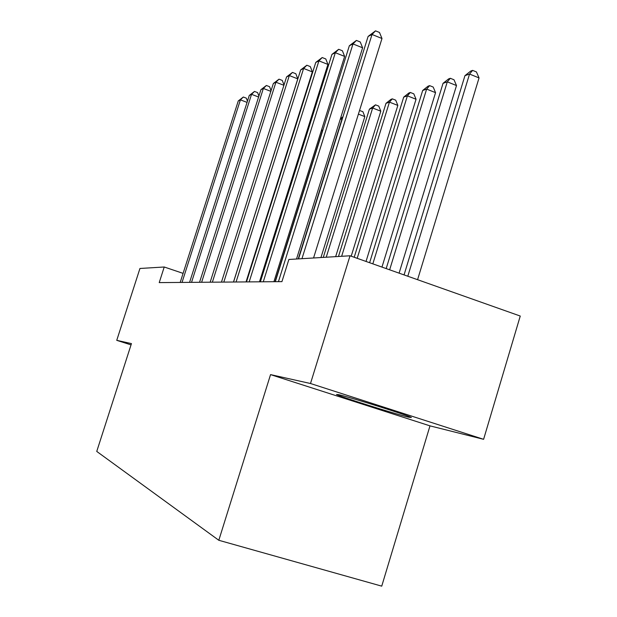 <?xml version="1.0" encoding="UTF-8"?>
<svg xmlns="http://www.w3.org/2000/svg" width="617" height="617" viewBox="0 0 617 617"><rect width="100%" height="100%" fill="white"/><g stroke="black" fill="none" stroke-linecap="round" stroke-linejoin="round"><path stroke-width="0.93" d="M338.664 394.672L336.52 394.471C338.556 396.176 395.142 413.999 408.608 417.185L411.377 417.485C408.724 415.588 349.646 397.055 338.664 394.672M483.605 439.312L310.498 383.512L270.547 374.612L429.987 425.861L483.605 439.312L520.254 316.043L350.032 255.785L288.872 259.472L281.93 281.637L159.225 282.601L164.23 266.999L139.943 268.472L116.744 340.337L131.035 344.88M429.987 425.861L381.738 586.15L218.811 540.284L96.746 451.428L131.444 343.607L116.744 340.337M310.498 383.512L350.032 255.785M270.547 374.612L218.811 540.284M183.095 273.37L164.23 266.999M247.055 102.383L240.414 99.861L182.03 282.424M238.27 100.933L243.329 97.023L240.414 99.861L238.27 100.933L180.195 282.432M243.329 97.023L246.353 98.172L247.432 101.196M275.066 281.691L322.359 130.989L321.349 130.603M321.742 129.346L322.359 130.989M258.592 97.023L251.543 94.332L191.532 282.347M249.268 95.465L254.512 91.424L251.543 94.332L249.268 95.465L189.581 282.362M254.512 91.424L257.621 92.612L258.885 96.098M270.855 91.347L263.359 88.462L201.62 282.27M260.937 89.666L266.39 85.478L263.359 88.462L260.937 89.666L199.553 282.285M266.39 85.478L269.583 86.704L271.056 90.714M283.913 85.308L275.922 82.223L212.364 282.185M273.346 83.503L279.015 79.161L275.922 82.223L273.346 83.503L210.158 282.2M279.015 79.161L282.301 80.434L284.005 85.007M298.242 258.909L342.096 118.719L340.206 119.382M342.342 118.811L342.512 118.271M340.391 118.796L343.006 116.69M320.948 257.536L364.832 116.605L358.408 114.122M359.534 110.505L362.881 111.669L364.832 116.605M233.488 282.015L297.787 78.868L289.311 75.567L223.817 282.092M286.566 76.932L292.466 72.42L289.311 75.567L286.566 76.932L221.464 282.108M292.466 72.42L295.851 73.747L297.787 78.868M335.656 256.649L380.805 111.191L372.645 108.014L369.413 109.147L323.277 257.397M326.239 257.22L372.645 108.014L375.506 104.836L378.761 106.109L380.805 111.191M369.413 109.147L375.506 104.836M246.044 281.915L312.349 71.888L303.61 68.464L236.064 281.992M300.68 69.929L306.834 65.232L303.61 68.464L300.68 69.929L233.55 282.015M306.834 65.232L310.32 66.605L312.349 71.888M351.189 256.194L397.842 105.422L389.443 102.129L385.995 103.332L338.478 256.479M341.648 256.286L389.443 102.129L392.35 98.859L395.705 100.178L397.842 105.422M385.995 103.332L390.962 99.352L392.35 98.859M259.487 281.815L327.928 64.423L318.92 60.867L249.183 281.892M315.773 62.425L322.205 57.543L318.92 60.867L315.773 62.425L246.484 281.915M322.205 57.543L325.799 58.97L327.928 64.423M366.035 261.446L416.051 99.252L407.397 95.836L403.703 97.124L354.197 257.258M357.189 258.315L407.397 95.836L410.351 92.473L413.806 93.846L416.051 99.252M403.703 97.124L408.87 92.997L410.351 92.473M273.917 281.699L344.633 56.417L335.332 52.707L263.274 281.784M331.954 54.389L338.687 49.291L335.332 52.707L331.954 54.389L260.374 281.807M338.687 49.291L342.396 50.771L344.633 56.417M381.969 267.084L435.556 92.65L426.632 89.095L422.676 90.475L369.614 262.711M372.83 263.852L426.632 89.095L429.633 85.632L433.196 87.059L435.556 92.65M422.676 90.475L428.044 86.195L429.633 85.632M296.515 259.017L362.603 47.802L352.993 43.938L278.437 281.661M349.353 45.743L356.418 40.421L352.993 43.938L349.353 45.743L275.313 281.684M356.418 40.421L360.251 41.964L362.603 47.802M399.099 273.154L456.503 85.555L447.286 81.853L443.037 83.341L386.188 268.58M389.651 269.806L447.286 81.853L450.341 78.29L454.012 79.77L456.503 85.555M443.037 83.341L448.628 78.899L450.341 78.29M313.552 257.983L381.985 38.509L372.036 34.475L301.96 258.685M368.11 36.426L375.529 30.85L372.036 34.475L368.11 36.426L298.528 258.893M375.529 30.85L379.494 32.462L381.985 38.509M417.578 279.694L479.047 77.919L469.537 74.055L464.948 75.66L404.058 274.904M407.798 276.231L469.537 74.055L472.63 70.384L476.424 71.927L479.047 77.919M464.948 75.66L470.779 71.032L472.63 70.384"/></g></svg>
